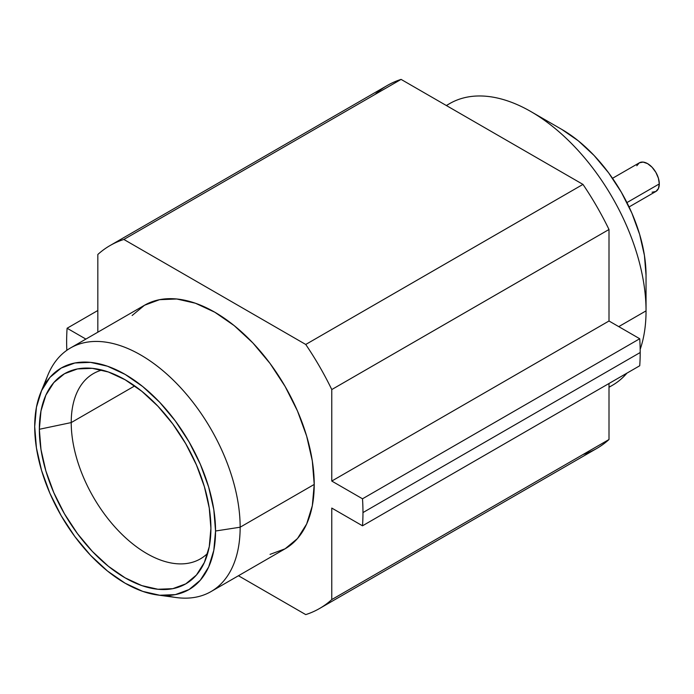 <?xml version="1.0" encoding="UTF-8"?>
<svg xmlns="http://www.w3.org/2000/svg" width="694" height="694" viewBox="0 0 694 694"><rect width="100%" height="100%" fill="white"/><g stroke="black" fill="none" stroke-linecap="round" stroke-linejoin="round"><path stroke-width="1.04" d="M629.068 206.951L655.873 191.475A16.543 9.551 -120 0 0 659.3 183.91L626.934 202.587L659.3 183.91A16.543 9.551 -120 0 0 652.082 167.254A16.543 9.551 -120 0 0 639.33 162.83L643.13 162.092L647.606 163.645L652.082 167.254L655.873 172.381L658.406 178.219L659.3 183.91L658.406 188.56L655.873 191.475L652.082 192.212M446.468 105.601A162.665 93.916 60 0 1 531.023 111.647A162.665 93.916 60 0 1 646.045 310.869L646.045 275.301A119.108 68.767 -120 0 0 561.828 129.431L578.249 140.778L594.055 155.439L608.612 172.832L621.373 192.29L631.852 213.075L639.634 234.381L644.422 255.392L646.045 275.301L646.045 310.869A162.665 93.916 -120 0 0 575.04 147.163A162.665 93.916 -120 0 0 449.686 103.588L446.337 105.523M618.753 326.631L646.045 310.869L618.753 326.631M71.222 422.577L134.723 385.916L71.222 422.577A106.971 61.766 -120 0 0 123.202 535.551A106.971 61.766 -120 0 0 207.706 553.274A106.971 61.766 60 0 1 200.349 558.896A106.971 61.766 60 0 1 117.919 530.233A106.971 61.766 60 0 1 71.222 422.577L39.341 429.282L71.222 422.577A106.971 61.766 60 0 1 93.378 373.606A106.971 61.766 60 0 1 101.923 370.049A106.971 61.766 -120 0 0 71.222 422.577M210.907 528.325A121.311 70.042 60 0 1 202.388 566.443A121.311 70.042 60 0 1 106.009 564.326A121.311 70.042 60 0 1 39.341 429.282L40.989 449.556L45.873 470.957L53.802 492.653L64.464 513.82L77.468 533.643L92.293 551.366L108.385 566.287L125.12 577.85L141.854 585.615L157.946 589.267L172.78 588.677L185.775 583.862L196.445 575.014L204.374 562.461L209.258 546.699L210.907 528.325L209.258 508.051L204.374 486.65L196.445 464.954L185.775 443.787L172.78 423.956L157.946 406.242L141.854 391.321L125.12 379.757L108.385 371.993L92.293 368.341L77.468 368.93L64.464 373.745L53.802 382.594L45.873 395.146L40.989 410.909L39.341 429.282A121.311 70.042 60 0 1 87.86 368.072A121.311 70.042 60 0 1 210.907 528.325M44.659 384.71A140.613 81.181 60 0 1 70.415 348.024A140.613 81.181 60 0 1 178.766 385.699A140.613 81.181 60 0 1 240.15 527.206A140.613 81.181 -120 0 0 158.761 367.308A140.613 81.181 -120 0 0 47.834 375.211L40.651 392.778A127.878 73.833 60 0 1 141.524 385.595A127.878 73.833 60 0 1 215.548 531.005L240.15 527.206L314.226 484.429A140.613 81.181 -120 0 0 252.85 342.923A140.613 81.181 -120 0 0 144.499 305.256L132.129 315.51M270.044 554.376L285.104 548.798L297.474 538.544L306.661 523.996L312.317 505.726L314.226 484.429L240.15 527.206L215.548 531.005A127.878 73.833 60 0 1 157.391 594.966A127.878 73.833 60 0 1 34.7 426.602A127.878 73.833 60 0 1 40.651 392.778M110.034 245.563A209.536 120.982 60 0 0 97.828 254.481L97.828 332.2L97.828 254.481A209.536 120.982 60 0 1 123.862 239.456L305.742 344.467A209.536 120.982 60 0 1 331.775 389.551L331.775 481.055L362.502 498.795A209.536 120.982 60 0 1 362.971 512.571A209.536 120.982 60 0 1 362.502 525.809L639.729 365.755A209.536 120.982 -120 0 0 640.198 352.517L362.971 512.571A209.536 120.982 60 0 1 362.502 525.809L331.775 508.069L331.775 599.573L609.002 439.519L609.002 383.496L609.002 439.519L331.775 599.573A209.536 120.982 60 0 1 319.57 608.491A209.536 120.982 60 0 1 305.742 614.606L238.441 575.742L305.742 614.606A209.536 120.982 60 0 0 331.775 599.573L331.775 508.069L362.502 525.809L639.729 365.755A209.536 120.982 -120 0 0 640.198 352.517A209.536 120.982 -120 0 0 639.729 338.741L609.002 321.001L609.002 229.497A209.536 120.982 -120 0 0 582.969 184.404L305.742 344.467A209.536 120.982 60 0 1 331.775 389.551L609.002 229.497L331.775 389.551L331.775 481.055L609.002 321.001L331.775 481.055L362.502 498.795L639.729 338.741L362.502 498.795A209.536 120.982 60 0 1 362.971 512.571L640.198 352.517A209.536 120.982 -120 0 0 639.729 338.741L609.002 321.001L609.002 229.497A209.536 120.982 -120 0 0 582.969 184.404L401.089 79.394A209.536 120.982 -120 0 0 387.261 85.509L110.034 245.563A209.536 120.982 60 0 1 123.862 239.456L401.089 79.394L123.862 239.456L305.742 344.467L582.969 184.404L401.089 79.394A209.536 120.982 -120 0 0 375.064 94.419M319.57 608.491L596.797 448.437A209.536 120.982 -120 0 0 609.002 439.519A209.536 120.982 -120 0 1 582.969 454.544M67.101 328.245L97.828 310.504L67.101 328.245L85.891 339.088L67.101 328.245A209.536 120.982 60 0 0 66.832 350.323A209.536 120.982 60 0 1 67.101 328.245M157.391 594.966L176.198 597.534A140.613 81.181 -120 0 0 240.15 527.206A140.613 81.181 60 0 1 211.028 591.574L285.104 548.798A140.613 81.181 -120 0 0 314.226 484.429L312.317 460.929L306.661 436.127L297.474 410.969L285.104 386.437L270.044 363.456L252.85 342.923L234.199 325.625L214.802 312.222L195.404 303.226L176.753 298.993L159.559 299.678L144.499 305.256L70.415 348.024M211.028 591.574A140.613 81.181 60 0 1 166.378 595.53M34.7 426.602L36.435 407.231L41.579 390.618L49.942 377.389L61.185 368.063L74.883 362.988L90.524 362.363L107.483 366.215L125.12 374.396L142.764 386.584L159.724 402.32L175.356 420.989L189.063 441.887L200.306 464.199L208.66 487.075L213.804 509.639L215.548 531.005L213.804 550.377L208.66 566.989L200.306 580.219L189.063 589.544L175.356 594.619L159.724 595.244L142.764 591.392L125.12 583.212L107.483 571.023L90.524 555.287L74.883 536.618L61.185 515.72L49.942 493.408L41.579 470.532L36.435 447.968L34.7 426.602M609.002 387.269L612.351 385.335A162.665 93.916 -120 0 0 626.942 373.138A162.665 93.916 60 0 1 609.002 387.122M640.172 349.377A162.665 93.916 -120 0 0 646.045 310.869A162.665 93.916 60 0 1 640.172 349.377M636.797 165.745L639.33 162.83L612.524 178.297M531.023 111.647L561.828 129.431"/></g></svg>
